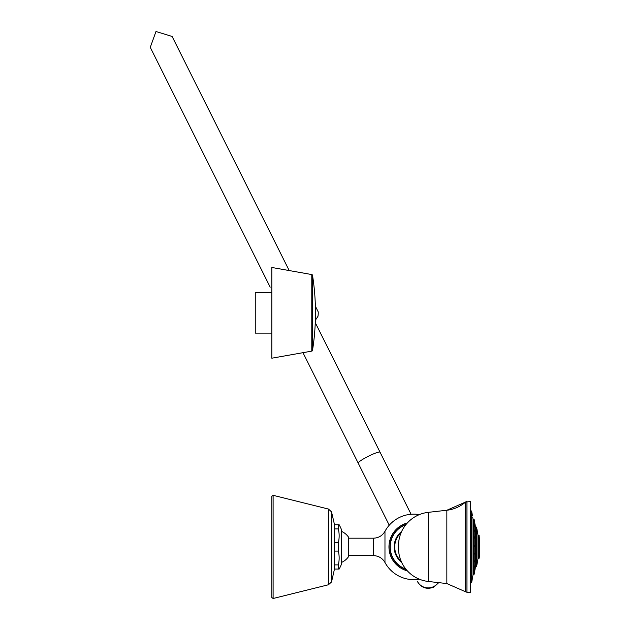<?xml version="1.0" encoding="UTF-8"?>
<svg xmlns="http://www.w3.org/2000/svg" width="630" height="630" viewBox="0 0 630 630"><rect width="100%" height="100%" fill="white"/><g stroke="black" fill="none" stroke-linecap="round" stroke-linejoin="round"><path stroke-width="0.94" d="M473.469 574.387A0.433 0.433 180 0 0 473.035 574.749L473.035 519.065A0.433 0.433 0 0 0 473.469 519.427L473.799 574.387L473.469 519.427M474.225 519.789L474.225 574.024L475.445 567.118A0.433 0.433 0 0 1 475.878 566.756L475.878 527.058A0.433 0.433 0 0 1 475.445 526.704L474.225 519.789A0.433 0.433 0 0 0 473.799 519.427M474.225 574.024A0.433 0.433 0 0 1 473.799 574.387M474.894 567.087L475.248 565.346L474.918 567.221M474.894 561.543L475.248 560.283L474.957 561.913M474.894 554.053L475.248 553.439L474.894 554.053M474.894 545.619L475.075 546.675L474.894 545.619M474.894 537.351L475.248 538.178L474.996 536.76M475.138 538.768L475.248 538.178M474.894 530.358L475.248 531.783L474.941 530.066M474.894 525.562L475.248 527.397L474.91 525.475M474.894 523.601L475.248 525.601L474.894 523.601M471.665 511.284L471.665 582.537A0.433 0.433 0 0 1 471.232 582.892L471.232 510.922A0.433 0.433 0 0 1 471.665 511.284L472.453 515.789M472.673 517.01L473.035 519.065M471.665 582.537L473.035 574.749M472.673 576.812L472.421 578.214M470.996 510.922A0.433 0.433 0 0 1 470.563 510.489M470.996 582.892A0.433 0.433 180 0 0 470.563 583.333M470.476 586.664L470.476 507.15M470.476 592.271L470.476 501.543L465.515 502.078A2.181 2.181 180 0 1 466.94 501.543L466.94 592.271L470.476 592.271M465.515 502.078A34.374 34.374 180 0 1 446.851 510.253L428.258 512.347L428.258 581.466L446.851 583.561L446.851 510.253L465.515 502.078L465.515 591.743L466.94 592.271M428.258 512.347A33.5 33.5 0 0 0 398.507 545.635L398.507 548.179A33.5 33.5 0 0 0 428.258 581.466M401.649 531.468A19.632 19.632 0 0 0 401.649 562.346M405.822 569.079A23.554 23.554 0 0 1 405.822 524.735M315.37 306.196L318.221 311.897A21.546 21.546 0 0 1 317.961 316.331L315.346 320.292M315.433 316.339A19.057 19.057 0 0 0 315.433 309.338M311.787 274.562L271.829 267.474L271.829 358.202L311.787 351.115A0.874 0.874 0 0 0 312.496 350.39A234.675 234.675 0 0 0 315.449 313.267L315.449 312.401A234.675 234.675 0 0 0 312.496 275.279A0.874 0.874 0 0 0 311.787 274.562L311.787 351.115M271.829 333.12L255.26 333.12L255.26 292.548L271.829 292.548M419.312 514.631A32.744 32.744 0 0 0 384.969 531.326L384.969 562.488A32.744 32.744 0 0 0 419.312 579.183M341.405 562.495A17.01 17.01 0 0 0 348.343 556.936L348.343 536.878A17.01 17.01 0 0 0 341.405 531.318M338.349 569.063L339.153 569.063A45.966 45.966 0 0 0 341.405 564.354L341.405 529.46A45.966 45.966 0 0 0 339.153 524.751L334.648 524.751L334.648 569.063L338.349 569.063L338.349 564.905L334.648 564.905M338.349 564.905A40.273 34.878 0 0 0 338.349 551.069L338.349 542.745A40.273 34.878 180 0 0 338.349 528.909L338.349 524.751M338.349 551.069L334.648 551.069M338.349 542.745L334.648 542.745M338.349 528.909L334.648 528.909M331.537 581.947L328.466 584.758L328.466 509.056L331.537 511.875L331.537 581.947L334.601 568.481L334.648 528.153M334.585 568.748L334.585 546.911L334.648 565.661M273.105 598.5L271.829 597.508L271.829 496.306L273.105 495.314L273.105 598.5L328.466 584.758M475.878 566.756L476.209 566.756A0.433 0.433 0 0 0 476.634 566.394L477.973 558.826L477.973 534.988L476.634 527.42A0.433 0.433 0 0 0 476.209 527.058L476.209 566.756M478.398 558.463L478.729 535.35A0.433 0.433 0 0 1 479.162 535.713L479.162 558.109A0.433 0.433 0 0 1 478.729 558.463L478.398 558.463A0.433 0.433 180 0 0 477.973 558.826M478.398 535.35A0.433 0.433 0 0 1 477.973 534.988M479.162 558.109L479.532 555.983A0.433 0.433 180 0 0 479.54 555.912L479.698 545.682M479.162 535.713L479.532 555.983M479.532 555.833A0.433 0.433 180 0 1 479.54 555.912L479.54 537.902A0.433 0.433 -0 0 0 479.532 537.831M479.532 537.981A0.433 0.433 -0 0 0 479.54 537.902L479.54 545.021M479.651 548.368L479.54 548.793M475.445 567.118L475.445 526.704M471.232 510.922L471.232 582.892M401.097 561.102A19.026 19.026 0 0 1 401.097 532.712M438.252 582.592A12.214 12.175 153.4 0 1 417.265 581.191L417.375 581.403M389.253 525.199L358.218 463.144A12.214 1.614 -26.6 0 1 368.416 456.238A12.214 1.614 -26.6 0 1 380.063 452.214L411.099 514.269M197.324 86.861L210.058 112.313A12.214 1.614 -26.6 0 1 210.058 112.313L214.759 121.716M191.929 130.678L188.213 123.236A12.214 1.614 -26.6 0 1 188.205 123.236L175.479 97.784M312.496 275.279L312.496 350.39M406.161 569.496A23.838 23.838 0 0 1 406.161 524.325M407.39 570.898A24.83 24.83 0 0 1 407.39 522.916M384.969 562.488C382.386 558.101 378.551 555.81 373.456 555.628L373.456 538.185L348.343 538.185M476.634 527.42L476.634 566.394M478.729 535.35L478.729 558.463M465.515 591.743L446.851 583.561M438.74 582.648L433.865 587.081C426.904 589.751 421.438 587.932 417.477 581.616L417.265 581.191M380.063 452.214L315.268 322.654M265.45 223.075L255.252 202.671M358.218 463.144L302.967 352.674M289.202 270.553L172.1 36.446L155.98 31.5L150.271 47.36L270.199 287.17M243.227 233.242L233.013 212.822M152.113 51.069L151.602 50.046M173.47 39.162L173.943 40.115M384.969 531.326C382.386 535.713 378.551 538.004 373.456 538.185M373.456 555.628L348.343 555.628M331.537 511.875L334.585 525.073M328.466 509.056L273.105 495.314"/></g></svg>
